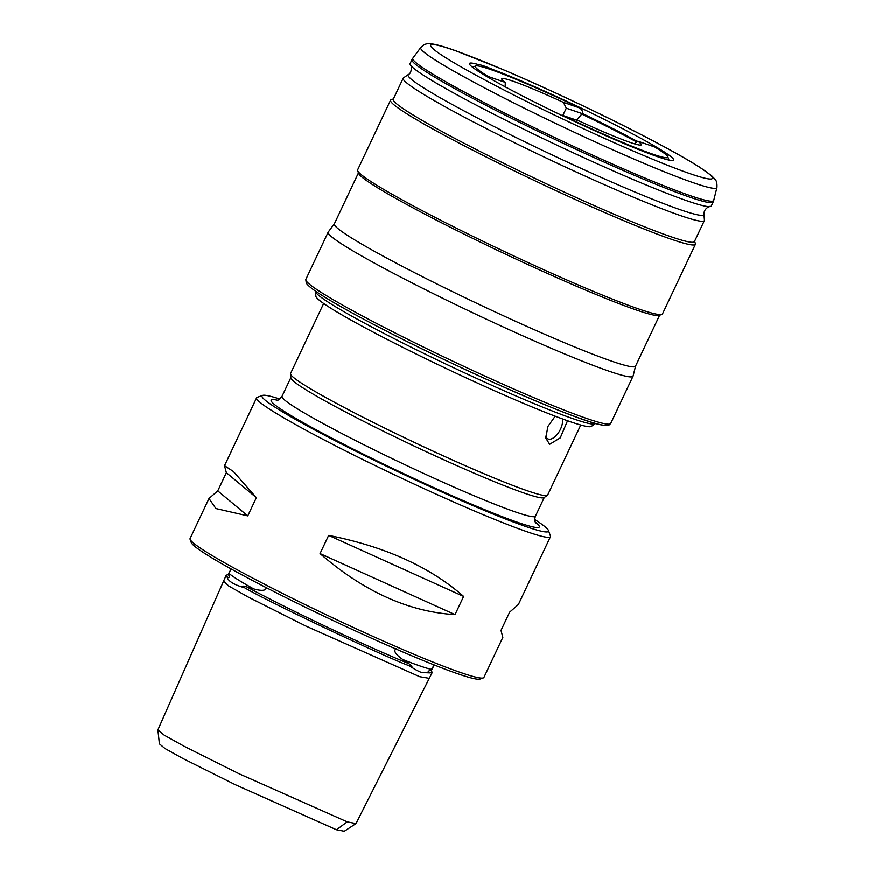 <?xml version="1.0" encoding="UTF-8"?>
<svg xmlns="http://www.w3.org/2000/svg" width="875" height="875" viewBox="0 0 875 875"><rect width="100%" height="100%" fill="white"/><g stroke="black" fill="none" stroke-linecap="round" stroke-linejoin="round"><path stroke-width="1.31" d="M567.536 420.766L560.252 437.905L549.631 444.336L545.858 438.211L547.816 426.617L555.198 416.216M562.527 418.972A13.409 6.825 117.5 0 1 558.217 433.103A13.409 6.825 117.5 0 1 548.264 439.053A13.409 6.825 -62.5 0 1 547.783 438.845A13.409 6.825 -62.5 0 1 545.727 436.177M323.663 303.505L290.566 373.527A142.188 9.384 25.3 0 0 290.511 373.887A142.188 9.384 25.3 0 0 350.087 410.594A142.188 9.384 25.3 0 0 527.636 490.886A142.188 9.384 25.3 0 0 547.422 495.337A142.188 9.384 25.3 0 0 547.673 495.053L580.77 425.031M290.511 373.887L290.85 377.923A140.153 9.253 -154.7 0 0 382.605 430.839A140.153 9.253 -154.7 0 0 524.584 493.248A140.153 9.253 25.3 0 0 544.086 497.634L547.422 495.337M534.723 519.52A158.441 10.467 -154.7 0 1 548.483 530.545A158.441 10.467 -154.7 0 1 526.181 526.673A158.441 10.467 -154.7 0 1 358.553 452.583A158.441 10.467 -154.7 0 1 262.631 395.423A158.441 10.467 -154.7 0 1 279.88 399.055M548.483 530.545L550.419 535.927A162.498 10.73 -154.7 0 1 550.441 536.714A162.498 10.73 -154.7 0 1 527.548 531.945A162.498 10.73 -154.7 0 1 360.248 458.259A162.498 10.73 -154.7 0 1 256.616 397.83A162.498 10.73 -154.7 0 1 257.239 397.337L262.631 395.423M483.295 677.939L480.058 679.087A160.059 10.566 25.3 0 1 458.128 673.914A160.059 10.566 -154.7 0 1 297.938 603.597A160.059 10.566 -154.7 0 1 191.275 542.577L190.105 539.35A162.498 10.73 -154.7 0 0 298.397 601.3A162.498 10.73 -154.7 0 0 461.027 672.678A162.498 10.73 25.3 0 0 483.295 677.939A162.498 10.73 25.3 0 0 483.919 677.447L502.819 637.459M518.405 604.505L509.611 612.227L501.014 630.427L502.841 637.427M190.105 539.35A162.498 10.73 -154.7 0 1 190.094 538.552L208.961 498.619M328.661 535.413L320.064 553.602C363.77 591.533 408.756 611.877 455.022 614.644L463.619 596.444C430.008 566.923 385.022 546.58 328.661 535.413L463.619 596.444M226.352 472.697L217.755 490.897L209.005 498.531L215.895 508.561L247.767 515.9L256.364 497.7L233.406 471.527L224.525 465.708L226.352 472.697L256.364 497.7M434.175 664.967L431.473 669.408L429.373 670.753C427.634 671.431 427.82 672.153 429.92 672.919L421.761 672.569C418.83 671.595 414.739 669.375 409.511 665.908C412.978 667.111 412.759 666.378 408.877 663.709L402.85 659.575C395.445 654.423 393.192 650.792 396.091 648.681M266.219 587.169C266.416 590.734 262.227 591.325 253.673 588.919L246.761 586.928C242.364 585.67 241.653 585.977 244.639 587.814C233.778 584.73 227.927 581.066 227.084 576.844C228.845 577.959 229.523 577.653 229.13 575.903L229.02 573.508L230.934 568.859M409.511 665.908C382.408 655.791 270.047 602.656 244.639 587.814M227.084 576.844L226.231 575.192L228.156 574.689M431.375 670.731L432.206 672.558L429.92 672.919M223.606 581.12L157.894 729.903L164.27 735.219L184.406 746.419L239.4 773.927L347.211 821.844L356.027 823.572L429.286 678.355L419.694 676.714L305.845 626.062L248.38 597.166L228.681 585.977L223.606 581.12L226.231 575.192M356.027 823.572L344.28 831.25L336.481 829.752L235.211 784.667L183.094 758.603L165.025 748.562L159.414 743.848L157.894 729.903M320.064 553.602L455.022 614.644M217.755 490.897L247.767 515.9M505.17 87.172L505.302 82.403A77.186 5.097 -154.7 0 1 501.78 78.794A77.186 5.097 -154.7 0 1 563.413 102.353L566.289 108.15L562.844 115.412L579.72 121.209A77.186 5.097 -154.7 0 0 641.353 144.769A77.186 5.097 -154.7 0 0 637.831 141.159L654.708 146.956A106.444 7.033 25.3 0 1 667.789 156.745L668.948 159.972A108.872 7.186 25.3 0 1 668.981 160.059M488.119 77.295L488.425 76.606L505.302 82.403M472.423 67.156A108.872 7.186 -154.7 0 1 472.511 67.123L475.748 65.975A106.444 7.033 -154.7 0 1 580.3 108.15L563.413 102.353M636.759 142.002A108.872 7.186 25.3 0 0 581.941 114.144M637.448 141.455A108.872 7.186 25.3 0 0 582.225 113.389M494.255 70.798L493.062 69.595A112.941 7.459 -154.7 0 1 610.958 122.697A112.941 7.459 -154.7 0 1 673.236 160.387A112.941 7.459 -154.7 0 1 568.378 118.519A112.941 7.459 -154.7 0 1 469.47 64.072A112.941 7.459 -154.7 0 1 479.095 64.794L478.417 66.019M566.289 108.15L582.192 113.608L576.603 120.138M582.192 113.608L582.509 111.245L580.3 108.15M637.831 141.159L634.463 143.795M488.425 76.606A106.444 7.033 -154.7 0 1 475.748 65.975M562.034 115.511L562.833 115.412A106.444 7.033 25.3 0 0 667.789 156.745M493.062 69.595A32.495 2.144 25.3 0 0 479.095 64.794M595.448 423.456L595.438 423.478A154.788 10.227 -154.7 0 1 595.164 423.773L591.314 426.431A152.436 10.062 -154.7 0 1 379.761 335.584A152.436 10.062 -154.7 0 1 315.886 296.242L315.492 291.583A154.788 10.227 -154.7 0 1 315.558 291.178L315.569 291.156M595.164 423.773A154.788 10.227 -154.7 0 1 380.352 331.527A154.788 10.227 -154.7 0 1 315.492 291.583M610.695 423.511C607.764 425.819 610.17 426.213 600.972 424.856C574.82 420.077 455.011 367.183 376.469 325.927C349.902 312.058 330.422 301.022 318.03 292.819C311.784 288.75 307.869 285.502 306.261 283.095L305.845 279.409A168.591 11.134 -154.7 0 0 376.414 323.367A168.591 11.134 -154.7 0 0 529.572 395.861A168.591 11.134 -154.7 0 0 610.695 423.511L633.041 376.239A168.591 11.134 25.3 0 1 551.917 348.589A168.591 11.134 25.3 0 1 398.77 276.084A168.591 11.134 -154.7 0 1 328.191 232.138A168.591 11.134 -154.7 0 1 328.267 232.006L334.392 223.77M633.041 376.239A168.591 11.134 25.3 0 0 633.095 376.097L635.567 366.144M358.455 172.856L334.359 223.836A166.567 11.003 -154.7 0 0 404.086 267.258A166.567 11.003 25.3 0 0 555.384 338.887A166.567 11.003 25.3 0 0 635.534 366.209L659.63 315.23M357.667 170.658A168.591 11.134 -154.7 0 0 428.214 213.784A168.591 11.134 25.3 0 0 661.839 314.442L659.148 315.405A166.567 11.003 25.3 0 1 428.334 215.95A166.567 11.003 -154.7 0 1 358.63 173.348L357.667 170.658A168.591 11.134 -154.7 0 1 357.645 169.827L390.556 100.198A168.591 11.134 -154.7 0 1 391.213 99.695L393.422 98.908M661.839 314.442A168.591 11.134 25.3 0 0 662.495 313.928L695.406 244.3A168.591 11.134 25.3 0 0 695.384 243.48L694.597 241.27M695.406 244.3A168.591 11.134 25.3 0 1 614.283 216.65A168.591 11.134 25.3 0 1 461.136 144.145A168.591 11.134 -154.7 0 1 390.556 100.198M403.189 78.225L393.258 99.236A166.567 11.003 -154.7 0 0 462.984 142.658A166.567 11.003 25.3 0 0 614.294 214.287A166.567 11.003 25.3 0 0 694.433 241.598L704.364 220.598A166.567 11.003 25.3 0 0 704.441 220.161L703.948 214.255A163.592 10.806 25.3 0 1 627.648 188.912A163.592 10.806 25.3 0 1 476.558 117.502A163.592 10.806 -154.7 0 1 408.363 74.528L403.484 77.897A166.567 11.003 25.3 0 0 403.189 78.225A166.567 11.003 25.3 0 0 472.916 121.647A166.567 11.003 25.3 0 0 624.225 193.277A166.567 11.003 25.3 0 0 704.364 220.598M479.839 106.991A166.567 11.003 25.3 0 0 709.767 206.609A166.567 11.003 25.3 0 0 711.298 205.931L713.147 202.016A166.567 11.003 -154.7 0 1 633.008 174.694A166.567 11.003 -154.7 0 1 481.698 103.064A166.567 11.003 -154.7 0 1 411.972 59.642L410.123 63.569A166.567 11.003 25.3 0 0 410.572 65.177A166.567 11.003 25.3 0 0 479.839 106.991M276.533 400.422C277.211 401.111 279.038 399.766 282.012 396.375A140.153 9.253 25.3 0 0 371.394 448.503A140.153 9.253 25.3 0 0 515.692 512.061A140.153 9.253 25.3 0 0 535.434 516.173L544.261 497.514M277.539 400.247A148.28 9.789 25.3 0 0 348.327 446.644A148.28 9.789 25.3 0 0 518.427 522.627A148.28 9.789 25.3 0 0 535.292 522.091M402.85 659.575A116.134 7.667 -154.7 0 0 420.066 666.006A116.134 7.667 25.3 0 0 431.473 669.408M253.673 588.919A116.134 7.667 -154.7 0 1 229.02 573.508M408.877 663.709C361.977 644.339 290.664 610.553 246.761 586.928M433.387 666.597L431.484 670.37L429.373 670.753M229.13 575.903L228.375 574.361L229.677 571.408M347.211 821.844L336.481 829.752M607.513 424.167A166.162 10.97 -154.7 0 1 530.414 398.672A166.162 10.97 -154.7 0 1 376.567 325.97M716.931 187.545A163.811 10.817 -154.7 0 1 638.925 161.186A163.811 10.817 -154.7 0 1 489.256 90.366A163.811 10.817 -154.7 0 1 420.755 47.545C424.944 43.619 426.519 43.192 433.431 44.155C438.692 45.106 446.294 47.37 456.258 50.958L502.556 69.388C546.886 88.189 604.723 115.511 647.522 137.878C670.534 149.887 688.056 159.742 700.088 167.431L711.43 175.536L714.897 179.091C716.548 180.644 717.227 183.466 716.931 187.545L713.737 200.375A166.403 10.992 -154.7 0 1 634.495 173.6A166.403 10.992 -154.7 0 1 482.453 101.653A166.403 10.992 -154.7 0 1 412.869 58.155L411.972 59.642M647.227 137.758A155.837 10.292 -154.7 0 1 690.506 173.808A155.837 10.292 -154.7 0 1 495.906 85.805A155.837 10.292 -154.7 0 1 452.627 49.755A155.837 10.292 -154.7 0 1 647.227 137.758M282.012 396.375L290.828 377.727M535.434 516.173C534.461 519.323 534.581 521.598 535.795 522.966M518.361 604.603L550.441 536.714M224.536 465.675L256.616 397.83M432.206 672.558L429.286 678.344M431.484 670.37L431.397 671.048M305.845 279.409L328.191 232.138M709.767 206.609C711.342 205.527 703.664 207.856 703.948 214.255M408.363 74.528C412.038 73.314 411.731 64.739 410.572 65.177M713.737 200.375L713.147 202.016M420.755 47.545L412.869 58.155"/></g></svg>
